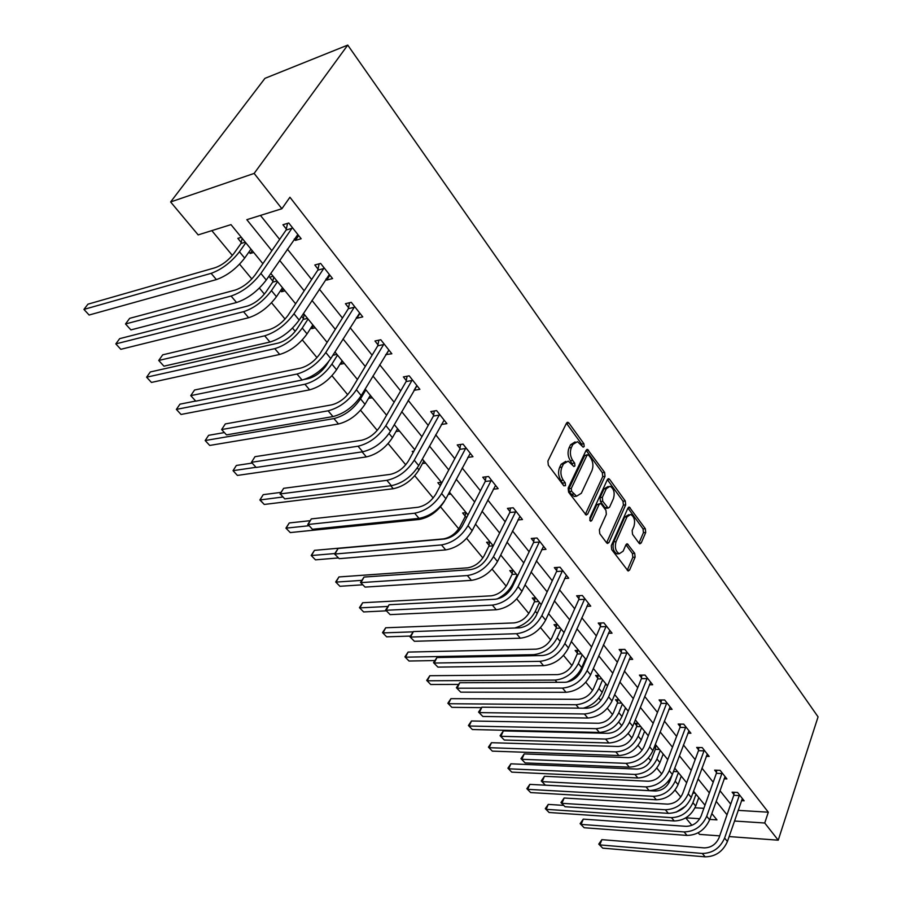 <?xml version="1.0" encoding="UTF-8"?>
<svg xmlns="http://www.w3.org/2000/svg" width="902" height="902" viewBox="0 0 902 902"><rect width="100%" height="100%" fill="white"/><g stroke="black" fill="none" stroke-linecap="round" stroke-linejoin="round"><path stroke-width="1.35" d="M584.169 446.535L583.887 443.75L568.925 423.061L567.933 422.305L566.49 423.162L547.897 461.069L548.326 465.173L563.806 485.806L565.531 485.648L565.238 482.807L563.265 480.168C560.661 475.997 560.21 471.667 561.923 467.146L563.457 463.966L568.237 461.102L573.909 466.537L574.935 465.917L574.653 463.098L572.702 460.448C570.143 456.288 569.692 451.992 571.372 447.55L572.883 444.427L577.505 441.653L583.166 447.144L584.169 446.535M582.061 446.039L581.576 444.055L566.456 423.218M563.4 485.253L560.931 480.428L563.265 480.168M572.815 465.466L570.38 460.742L572.702 460.448M639.067 543.23L639.856 543.838L641.232 542.914L645.708 532.507L645.313 528.696L629.337 507.116L627.961 508.018L611.297 545.665L611.703 549.589L628.142 571.034L629.585 570.064L635.109 557.188L634.715 553.343L627.341 543.85L625.92 544.797L623.147 551.167L619.291 553.727C615.615 551.415 614.533 547.39 616.055 541.651L626.991 516.869L630.678 514.433C634.32 516.733 635.414 520.725 633.937 526.407L632.155 530.5L632.55 534.345L639.067 543.23M738.118 810.368L768.312 812.195L764.738 823.007L778.234 840.19L818.069 716.864L347.744 45.1L264.962 78.339L170.613 201.958L198.158 234.892L230.98 224.632L262.877 263.688M768.312 812.195L289.925 197.256L281.898 208.723L254.15 173.421L347.744 45.1M605.016 476.346L604.622 472.422L587.552 449.41L586.131 450.278L568.17 488.117L568.587 492.165L586.153 515.053L587.653 514.117L605.016 476.346L602.716 476.617L602.322 472.693L586.108 450.323M609.662 479.402L625.289 501.005L625.684 504.861L608.951 542.53L607.486 543.478L606.651 542.857L599.785 533.713L599.379 529.756L606.347 514.309L605.952 510.374L601.408 504.218L600.529 503.553L599.086 504.477L591.735 520.578L590.686 521.243L589.795 517.996L607.373 479.605L608.771 478.714L609.662 479.402L607.362 479.661L623 501.23L625.289 501.005M260.464 215.42L279.631 239.413M287.377 249.11L311.652 279.496M319.342 289.125L342.444 318.056M350.089 327.618L372.098 355.174M379.686 364.679L400.668 390.938M408.2 400.375L428.213 425.417M435.689 434.775L454.777 458.678M462.196 467.969L480.416 490.789M487.779 500.001L505.188 521.796M512.494 530.94L529.136 551.765M536.374 560.841L552.283 580.753M559.465 589.75L574.687 608.794M581.813 617.723L596.369 635.944M603.438 644.795L617.374 662.237M624.387 671.02L637.725 687.719M644.682 696.423L657.457 712.422M664.357 721.059L676.601 736.382M683.434 744.939L695.171 759.642M701.948 768.132L713.2 782.214M719.931 790.637L730.721 804.144M294.244 239.041L295.337 240.417L301.167 238.737L288.764 222.997L282.935 224.756L286.317 229.018M325.915 279.045L326.727 280.071L332.556 278.56L320.627 263.418L314.798 264.996L318.034 269.1M356.38 317.538L356.921 318.226L362.762 316.884L351.273 302.317L345.443 303.715L348.567 307.661M385.718 354.587L391.84 353.776L380.779 339.75L374.95 341.001L377.961 344.801M413.973 390.295L419.87 389.337L409.204 375.818L403.386 376.912L406.283 380.576M441.349 424.492L446.885 423.636L436.613 410.59L430.795 411.549L433.591 415.078M467.777 457.415L472.964 456.716L463.042 444.134L457.246 444.957L459.941 448.362M493.281 489.222L498.141 488.658L488.557 476.504L482.773 477.214L485.377 480.507M517.883 519.958L522.461 519.529L513.204 507.781L507.443 508.367L509.957 511.558M541.651 549.69L545.969 549.352L537.028 537.998L531.278 538.483L533.713 541.561M564.629 578.464L568.711 578.216L560.052 567.223L554.335 567.617L556.692 570.594M586.852 606.313L590.72 606.133L582.342 595.5L576.637 595.794L578.926 598.68M608.354 633.283L612.03 633.17L603.912 622.876L598.24 623.079L600.45 625.875M629.168 659.418L632.674 659.362L624.804 649.384L619.155 649.508L621.298 652.214M649.339 684.765L652.676 684.753L645.054 675.079L639.439 675.124L641.514 677.74M668.889 709.333L672.08 709.367L664.684 699.986L659.091 699.963L661.11 702.5M687.854 733.179L690.898 733.247L683.727 724.148L678.169 724.058L680.119 726.516M706.243 756.327L709.164 756.428L702.207 747.6L696.671 747.431L698.565 749.833M724.103 778.809L726.911 778.933L720.146 770.364L714.643 770.139L716.481 772.462M741.444 800.649L744.139 800.807L737.565 792.463L732.097 792.182L733.89 794.448M211.812 230.63L232.366 255.446M239.594 264.185L251.838 278.966M259.393 288.088L264.387 294.12M271.547 302.768L285.055 319.071M292.507 328.091L295.236 331.372M302.317 339.93L316.974 357.632M324.348 366.539L324.957 367.272M331.97 375.739L347.687 394.715M360.563 410.275L377.25 430.423M388.153 443.592L405.731 464.823M414.785 475.76L433.185 497.983M440.526 506.834L458.735 528.831M466.638 538.381L482.863 557.977M492.12 569.162L506.214 586.176M516.745 598.894L528.82 613.484M540.535 627.623L550.727 639.935M563.536 655.404L571.958 665.575M578.295 673.23L579.219 674.335M585.793 682.284L592.546 690.447M598.827 698.024L600.833 700.448M607.339 708.307L612.526 714.576M618.738 722.074L621.771 725.738M628.209 733.506L631.919 737.983M638.064 745.413L642.055 750.238M648.425 757.928L650.748 760.724M656.836 768.076L661.73 773.995M668.032 781.606L669.036 782.812M675.068 790.096L680.807 797.041M695.014 807.775L703.876 808.305M241.341 237.316L237.846 238.365L241.206 242.48M248.975 251.962L250.215 253.473L253.71 252.47M273.126 276.26L269.63 277.196L272.878 281.153M280.578 290.568L281.548 291.752L285.043 290.85M301.629 316.286L303.365 318.417M311.021 327.764L311.731 328.621L315.226 327.821M340.358 363.596L340.832 364.171L344.327 363.461M368.647 398.165L372.402 397.85M395.955 431.528L399.496 431.032M413.883 451.147L412.214 451.395L413.127 452.511M422.452 463.527L425.665 463.087M441.337 482.277L437.853 482.705L440.311 485.716M448.215 494.386L450.966 494.07M466.108 512.629L462.636 512.979L465.161 516.079M490.079 541.978L486.606 542.271L489.053 545.259M513.272 570.391L509.81 570.616L512.178 573.514M535.732 597.902L532.281 598.071L534.582 600.879M557.492 624.556L554.053 624.68L556.286 627.397M578.588 650.387L575.16 650.466L577.325 653.104M584.936 660.14L585.928 660.129M599.041 675.44L595.636 675.474L597.733 678.033M605.31 684.889L606.742 684.877M618.885 699.749L615.491 699.738L617.532 702.218M625.075 708.904L626.371 708.916M638.154 723.348L634.782 723.291L636.756 725.704M644.253 732.221L645.415 732.244M654.266 747.104L655.416 748.513M654.615 746.202L656.87 746.27M662.869 754.873L663.917 754.906M680.965 776.881L681.889 776.926M698.543 798.281L699.366 798.326M719.706 835.872L699.512 834.384L698.182 832.794M691.924 825.319L685.723 817.9M729.12 836.571L778.234 840.19M734.465 821.023L764.738 823.007M281.898 208.723L246.821 219.682L271.84 250.7M279.665 260.396L304.2 290.794M311.968 300.434L335.318 329.365M343.042 338.927L365.276 366.483M372.932 375.976L394.118 402.236M401.728 411.662L421.933 436.703M429.476 446.05L448.756 469.942M456.243 479.221L474.632 502.019M482.063 511.22L499.629 532.992M507.003 542.125L523.791 562.927M531.098 571.992L547.142 591.87M554.392 600.856L569.737 619.877M576.93 628.784L591.611 646.971M598.736 655.81L612.785 673.219M619.854 681.98L633.305 698.644M640.319 707.337L653.195 723.303M660.151 731.917L672.486 747.206M679.375 755.752L691.203 770.409M698.035 778.877L709.378 792.926M716.154 801.314L727.023 814.788M254.15 173.421L170.613 201.958M709.761 819.399L716.955 819.873L711.825 813.581M704.981 805.204L693.548 791.201M686.659 782.756L674.73 768.143M667.773 759.631L655.314 744.375M648.301 735.784L635.301 719.864M628.232 711.193L614.657 694.574M607.52 685.824L593.336 668.461M586.142 659.644L571.316 641.491M564.054 632.595L548.563 613.619M541.245 604.644L525.032 584.8M517.658 575.758L500.7 554.989M493.247 545.868L475.501 524.118M467.991 514.929L449.399 492.154M441.822 482.886L422.339 459.017M414.717 449.67L394.287 424.65M386.597 415.224L365.163 388.987M357.417 379.494L334.924 351.938M327.11 342.377L303.489 313.445M295.619 303.805L270.792 273.396M685.836 817.821L699.772 818.734M250.215 253.473L252.21 250.632M295.337 240.417L298.663 235.546M326.727 280.071L329.895 275.189M281.548 291.752L283.454 288.899M356.921 318.226L359.966 313.344M311.731 328.621L313.558 325.78M386.011 354.971L388.931 350.089M340.832 364.171L342.58 361.33M414.041 390.386L416.555 386M368.895 398.47L370.587 395.628M396.001 431.584L397.624 428.743M575.081 441.935L570.571 444.742L572.883 444.427M570.38 460.742C567.82 456.581 567.381 452.297 569.061 447.866L570.571 444.742M565.802 461.362L561.134 464.259L563.457 463.966M560.931 480.428C558.327 476.279 557.887 471.949 559.601 467.439L561.134 464.259M585.297 514.411L602.716 476.617M588.656 455.115L586.999 455.228L571.282 488.433L571.575 491.263L576.57 496.201L581.35 493.259L591.96 470.573C593.572 466.187 593.133 461.959 590.652 457.878L588.656 455.115M587.461 454.687L584.688 455.521L586.999 455.228M576.615 496.213L574.236 496.45L571.316 494.273L569.252 491.522L568.959 488.692L584.688 455.521M606.595 542.79L623.395 505.086L623 501.23M599.83 503.632L596.774 504.703L589.728 520.104M613.484 498.502C615.017 492.717 613.879 488.636 610.068 486.268L606.313 488.658L602.344 497.34L602.739 501.286L608.14 508.097L609.56 507.183L613.484 498.502M608.196 486.471L604.002 488.907L606.313 488.658M606.516 508.254L604.971 507.668L600.439 501.512L600.033 497.588L604.002 488.907M628.953 514.602L624.703 517.083L626.991 516.869M618.704 553.76L616.991 553.884C613.315 551.584 612.232 547.57 613.755 541.831L624.703 517.083M627.24 570.289L632.809 557.346L632.426 553.512L625.943 544.763M641.232 542.914L638.954 543.083L643.43 532.687L643.036 528.899L627.939 508.063M245.321 242.198L240.981 243.495L233.968 253.383C228.477 260.374 222.196 265.154 215.127 267.725L87.945 304.177L83.931 309.409L211.113 273.351C221.745 269.495 231.194 262.302 239.458 251.771L245.806 242.796M240.981 243.495L242.153 238.32M89.118 315.023L83.931 309.409L89.118 315.023L216.39 279.597C227.033 275.798 236.459 268.627 244.667 258.096L250.97 249.121M292.147 227.281L291.921 228.319L286.092 230.055L255.029 275.054C249.335 282.461 242.739 287.456 235.23 290.072L129.674 318.338L125.513 323.965L231.081 296.048C242.367 292.147 252.301 284.615 260.881 273.453L291.921 228.319M130.914 329.906L125.513 323.965L130.914 329.906L236.561 302.52C247.847 298.686 257.758 291.177 266.27 280.015L297.829 234.497M286.092 230.055L287.546 223.369M277.004 280.996L272.652 282.157L265.932 292.068C260.644 299.036 254.465 303.703 247.407 306.082L119.673 338.645L115.817 343.887L243.551 311.709C254.184 308.168 263.485 301.133 271.446 290.624L277.523 281.638M272.652 282.157L273.768 277.038M120.823 349.311L115.817 343.887L120.823 349.311L248.636 317.729C259.269 314.223 268.537 307.221 276.452 296.713L282.495 287.727M307.514 318.372L303.162 319.409L296.724 329.32C291.617 336.277 285.539 340.843 278.493 343.019L150.318 371.962L146.609 377.194L274.794 348.657C285.415 345.398 294.559 338.521 302.238 328.035L308.067 319.037M303.162 319.409L304.222 314.347M151.446 382.437L146.609 377.194L151.446 382.437L279.699 354.452C290.309 351.239 299.43 344.384 307.063 333.909L312.847 324.912M323.874 267.544L323.66 268.57L317.82 270.126L288.121 315.181C282.653 322.566 276.159 327.449 268.672 329.839L162.721 354.824L158.729 360.462L264.692 335.815C275.978 332.24 285.742 324.889 293.984 313.761L323.66 268.57M163.939 366.178L158.729 360.462L163.939 366.178L269.957 342.038C281.244 338.521 290.974 331.203 299.171 320.063L329.343 274.49M317.82 270.126L319.139 263.824M354.396 306.274L354.193 307.3L348.364 308.676L319.939 353.753C314.674 361.116 308.292 365.885 300.806 368.061L194.584 390.002L190.75 395.628L297.017 374.037C308.281 370.778 317.876 363.596 325.802 352.502L354.193 307.3M195.779 401.153L190.75 395.628L195.779 401.153L302.08 380.035C313.332 376.822 322.905 369.662 330.786 358.568L359.672 312.96M348.364 308.676L349.559 302.722M328.497 361.837L326.389 365.22C321.473 372.154 315.486 376.619 308.45 378.626L304.47 379.415M195.666 401.04L179.96 404.164L176.375 409.395L181.054 414.458L309.634 389.844C320.233 386.89 329.207 380.193 336.559 369.741L342.117 360.755M181.054 414.458L176.375 409.395L304.91 384.252C315.508 381.264 324.506 374.544 331.902 364.092L337.495 355.095M336.931 354.396L332.861 355.253M224.124 432.622L208.621 435.316L205.171 440.537L209.704 445.441L338.498 423.974C349.074 421.268 357.902 414.717 365.006 404.31L370.339 395.324M209.704 445.441L205.171 440.537L333.943 418.584C344.519 415.845 353.381 409.271 360.518 398.853L365.885 389.867M251.838 463.132L236.358 465.466L233.043 470.675L237.418 475.422L366.359 456.919C376.901 454.45 385.605 448.023 392.46 437.662L397.579 428.687M237.418 475.422L233.043 470.675L255.988 467.304M383.79 343.561L383.598 344.575L377.769 345.804L350.551 390.859C345.477 398.188 339.208 402.856 331.733 404.851L225.32 423.929L221.644 429.555L328.102 410.816C339.344 407.851 348.781 400.826 356.414 389.765L383.598 344.575M226.492 434.877L221.644 429.555L226.492 434.877L332.973 416.577C344.203 413.657 353.618 406.667 361.206 395.606L388.863 350.01M377.769 345.804L378.851 340.167M412.101 379.494L411.921 380.497L406.092 381.569L380.013 426.578C375.131 433.885 368.963 438.451 361.51 440.266L254.984 456.683L251.455 462.298L358.026 446.219C369.234 443.513 378.513 436.658 385.876 425.643L411.921 380.497M256.134 467.439L251.455 462.298L256.134 467.439L362.728 451.778C373.924 449.106 383.181 442.273 390.498 431.257L416.995 385.706M406.092 381.569L407.095 376.213M439.409 414.131L439.229 415.123L433.411 416.059L408.403 461.001C403.69 468.273 397.624 472.738 390.205 474.384L283.645 488.32L280.24 493.924L386.868 480.326C398.03 477.88 407.163 471.171 414.255 460.2L439.229 415.123M284.761 498.885L280.24 493.924L284.761 498.885L391.389 485.682C402.551 483.269 411.662 476.583 418.708 465.612L444.122 420.118M433.411 416.059L434.336 410.962M280.003 494.07L283.645 488.32M465.736 447.55L465.567 448.531L459.772 449.343L435.779 494.183C431.224 501.422 425.259 505.796 417.863 507.285L311.337 518.898L308.056 524.479L414.661 513.215C425.789 510.994 434.775 504.421 441.619 493.507L465.567 448.531M312.43 529.282L308.056 524.479L312.43 529.282L419.024 518.368C430.141 516.192 439.105 509.641 445.915 498.738L470.292 453.323M459.772 449.343L460.618 444.472M307.74 524.524L311.337 518.898M491.162 479.808L491.004 480.777L485.22 481.465L462.185 526.193C457.788 533.398 451.913 537.671 444.551 539.024L338.115 548.461L334.958 554.02L441.473 544.932C452.556 542.936 461.407 536.498 468.014 525.64L491.004 480.777M339.186 558.665L334.552 553.975L339.186 558.665L445.678 549.904C456.762 547.942 465.579 541.538 472.152 530.68L495.559 485.389M485.22 481.465L485.998 476.82M334.552 553.975L338.115 548.461M515.718 510.972L515.572 511.93L509.799 512.505L487.678 557.098C483.427 564.269 477.643 568.452 470.314 569.658L364.013 577.066L360.98 582.613L467.36 575.544C478.387 573.762 487.103 567.459 493.484 556.658L515.572 511.93M365.073 587.101L360.507 582.466L365.073 587.101L471.419 580.358C482.446 578.599 491.139 572.319 497.487 561.529L519.969 516.361M509.799 512.505L510.521 508.051M360.507 582.466L364.013 577.066M539.452 541.087L539.306 542.034L533.567 542.508L512.291 586.943C508.187 594.08 502.493 598.184 495.198 599.255L389.1 604.746L386.169 610.271L492.357 605.118C503.339 603.528 511.919 597.349 518.086 586.616L539.306 542.034M390.138 614.623L385.628 610.045L390.138 614.623L496.28 609.763C507.262 608.196 515.809 602.051 521.954 591.317L543.568 546.296M533.567 542.508L534.232 538.235M385.628 610.045L389.1 604.746M562.408 570.211L562.273 571.146L556.545 571.518L536.092 615.795C532.124 622.887 526.509 626.901 519.248 627.86L413.387 631.569L410.568 637.071L516.519 633.7C527.444 632.291 535.889 626.236 541.865 615.559L562.273 571.146M414.401 641.288L409.948 636.767L414.401 641.288L520.319 638.199C531.233 636.812 539.667 630.78 545.597 620.102L566.388 575.25M556.545 571.518L557.165 567.426M409.948 636.767L413.387 631.569M584.62 598.398L584.485 599.323L578.791 599.593L559.105 643.701C555.26 650.737 549.735 654.683 542.508 655.528L436.929 657.558L434.2 663.038L539.881 661.346C550.75 660.095 559.082 654.164 564.855 643.554L584.485 599.323M437.921 667.119L433.524 662.654L437.921 667.119L543.556 665.687C554.414 664.47 562.724 658.561 568.463 647.952L588.465 603.269M578.791 599.593L579.355 595.658M433.524 662.654L436.929 657.558M606.121 625.672L605.997 626.586L600.315 626.777L581.373 670.693C577.652 677.695 572.195 681.562 565.013 682.295L459.738 682.746L457.122 688.203L562.487 688.091C573.3 686.997 581.497 681.179 587.101 670.626L605.997 626.586M460.73 692.161L456.389 687.752L460.73 692.161L566.05 692.296C576.852 691.225 585.026 685.43 590.596 674.888L609.842 630.397M600.315 626.777L600.856 622.989M456.389 687.752L459.738 682.746M626.946 652.101L626.822 653.003L621.174 653.116L602.931 696.829C599.323 703.786 593.944 707.574 586.807 708.217L481.882 707.191L479.345 712.614L584.372 713.978C595.128 713.042 603.212 707.326 608.624 696.851L626.822 653.003M482.841 716.459L478.556 712.106L482.841 716.459L587.822 718.048C598.556 717.135 606.618 711.441 612.018 700.967L630.554 656.679M621.174 653.116L621.67 649.463M478.556 712.106L481.882 707.191M647.129 677.706L647.016 678.608L641.39 678.642L623.812 722.141C620.317 729.053 615.017 732.774 607.914 733.326L503.35 730.902L500.903 736.303L605.569 739.054C616.258 738.253 624.229 732.649 629.483 722.231L647.016 678.608M504.308 740.035L500.069 735.728L504.308 740.035L608.906 742.989C619.584 742.222 627.533 736.63 632.764 726.234L650.624 682.149M641.39 678.642L641.852 675.102M500.069 735.728L503.35 730.902M666.691 702.534L666.589 703.425L660.997 703.391L644.039 746.664C640.657 753.531 635.425 757.195 628.367 757.646L524.209 753.925L521.841 759.292L626.112 763.351C636.733 762.686 644.592 757.184 649.688 746.833L666.589 703.425M525.133 762.912L520.961 758.672L525.133 762.912L629.348 767.174C639.958 766.531 647.794 761.04 652.868 750.712L670.085 706.841M660.997 703.391L661.425 699.975M520.961 758.672L524.209 753.925M685.678 726.617L685.576 727.497L680.007 727.395L663.658 770.455C660.377 777.276 655.224 780.873 648.2 781.233L544.458 776.284L542.17 781.628L646.024 786.905C656.588 786.375 664.334 780.963 669.273 770.691L685.576 727.497M545.372 785.146L541.245 780.952L545.372 785.146L649.158 790.614C659.712 790.096 667.435 784.706 672.362 774.446L688.97 730.8M680.007 727.395L680.412 724.092M541.245 780.952L544.458 776.284M704.101 750.002L704 750.859L698.464 750.689L682.69 793.523C679.499 800.299 674.414 803.829 667.446 804.122L564.133 798.011L561.923 803.321L665.349 809.759C675.835 809.342 683.479 804.032 688.271 793.816L704 750.859M565.035 806.738L560.954 802.588L565.035 806.738L668.382 813.356C678.868 812.961 686.49 807.662 691.27 797.469L707.292 754.049M698.464 750.689L698.847 747.499M560.954 802.588L564.133 798.011M721.983 772.687L721.882 773.544L716.38 773.318L701.158 815.915C698.058 822.647 693.04 826.108 686.118 826.333L583.267 819.129L581.125 824.405L684.088 831.926C694.517 831.621 702.049 826.401 706.717 816.265L721.882 773.544M584.146 827.732L580.121 823.639L584.146 827.732L687.042 835.421C697.449 835.139 704.981 829.93 709.615 819.805L725.084 776.622M716.38 773.318L716.74 770.218M580.121 823.639L583.267 819.129M739.358 794.73L739.257 795.587L733.788 795.293L719.086 837.654C716.075 844.328 711.126 847.745 704.248 847.891L601.871 839.661L599.796 844.915L702.286 853.461C712.648 853.258 720.089 848.128 724.61 838.059L739.257 795.587M602.739 848.151L598.748 844.103L602.739 848.151L705.161 856.844C715.5 856.663 722.93 851.544 727.429 841.498L742.369 798.552M733.788 795.293L734.127 792.294M598.748 844.103L601.871 839.661M281.029 492.368L263.226 494.657L260.024 499.866L264.263 504.455L393.261 488.726C403.769 486.471 412.338 480.191 418.968 469.863L423.884 460.911M264.263 504.455L259.866 499.979L263.226 494.657M259.866 499.979L282.811 497.002M440.593 485.186L441.101 482.311M310.13 520.691L289.249 522.946L286.159 528.132L308.856 525.753M285.923 528.155L290.275 532.575L285.923 528.155L289.249 522.946M290.275 532.575L419.261 519.462C429.645 517.444 438.068 511.333 444.494 501.117M467.022 516.801L465.004 517.004L459.941 526.824C455.792 533.612 450.256 537.648 443.322 538.911L314.471 550.355L311.494 555.531L334.8 553.535M465.004 517.004L465.736 512.663M311.19 555.474L315.474 559.849L311.19 555.474L314.471 550.355M315.474 559.849L338.442 557.943M493.225 545.834L488.907 546.184L484.024 555.97C480.011 562.735 474.553 566.682 467.642 567.832L338.938 576.942L336.063 582.106L361.657 580.369M488.907 546.184L489.583 542.023M335.679 581.97L339.93 586.289L335.679 581.97L338.938 576.942M339.93 586.289L362.705 584.8M516.339 574.146L512.043 574.427L507.341 584.18C503.451 590.911 498.073 594.779 491.195 595.816L362.672 602.739L359.887 607.88L387.826 606.46M512.043 574.427L512.674 570.425M497.013 599.029C504.162 595.444 509.427 590.382 512.798 583.853L517.038 575.002M359.458 607.677L363.641 611.939L359.458 607.677L362.672 602.739M363.641 611.939L386.349 610.846M538.731 601.566L534.446 601.781L529.914 611.5C526.148 618.186 520.849 621.997 514.005 622.91L385.718 627.769L383.023 632.9L413.172 631.84M534.446 601.781L535.033 597.936M514.546 628.029C523.791 625.492 530.726 619.911 535.348 611.263L539.441 602.446M382.527 632.629L386.665 636.835L382.527 632.629L385.718 627.769M386.665 636.835L410.309 636.068M560.424 628.142L556.151 628.288L551.787 637.962C548.134 644.614 542.903 648.346 536.092 649.169L408.087 652.09L405.483 657.186L533.589 654.66C543.838 653.443 551.708 647.828 557.21 637.815L561.145 629.021M556.151 628.288L556.703 624.579M404.93 656.859L409.023 661.019L404.93 656.859L408.087 652.09M409.023 661.019L434.561 660.568M581.452 653.894L577.201 653.984L572.984 663.624C569.444 670.231 564.28 673.895 557.504 674.617L429.826 675.711L427.3 680.784L555.102 680.085C565.295 679.014 573.063 673.501 578.385 663.545L582.185 654.796M577.201 653.984L577.708 650.41M566.817 682.16C573.728 678.879 578.689 674.019 581.722 667.593L585.499 658.855M426.702 680.39L430.739 684.505L426.702 680.39L429.826 675.711M430.739 684.505L458.385 684.415M601.848 678.879L597.609 678.902L593.55 688.497C590.111 695.07 585.015 698.678 578.283 699.309L450.944 698.667L448.508 703.718L575.95 704.744C586.097 703.808 593.753 698.396 598.917 688.497L602.581 679.781M597.609 678.902L598.082 675.451M583.278 708.183C591.938 705.77 598.229 700.516 602.153 692.42L605.794 683.716M447.854 703.267L451.846 707.337L447.854 703.267L450.944 698.667M451.846 707.337L481.499 707.642M621.636 703.109L617.408 703.086L613.495 712.636C610.158 719.165 605.129 722.705 598.432 723.257L471.487 720.991L469.119 726.02L596.188 728.658C606.268 727.858 613.822 722.536 618.84 712.704L622.38 704.034M617.408 703.086L617.859 699.749M472.377 729.538L468.42 725.512L472.377 729.538L599.368 732.435C609.448 731.646 616.991 726.347 621.985 716.515L625.503 707.844M468.42 725.512L471.487 720.991M640.837 726.64L636.643 726.561L632.854 736.066C629.607 742.56 624.658 746.033 617.994 746.495L491.466 742.696L489.177 747.702L615.818 751.885C625.853 751.208 633.305 745.977 638.188 736.19L641.593 727.564M636.643 726.561L637.06 723.336M492.334 751.129L488.433 747.149L492.334 751.129L618.919 755.538C628.942 754.884 636.372 749.663 641.232 739.888L644.626 731.274M488.433 747.149L491.466 742.696M659.497 749.483L655.314 749.359L651.661 758.819C648.504 765.268 643.611 768.684 636.981 769.079L510.904 763.825L508.683 768.808L634.895 774.435C644.862 773.871 652.225 768.718 656.96 758.999L660.253 750.419M655.314 749.359L655.709 746.236M511.761 772.135L507.905 768.2L511.761 772.135L637.894 777.986C647.861 777.434 655.202 772.304 659.914 762.596L663.196 754.027M507.905 768.2L510.904 763.825M672.182 774.886L669.927 780.918C666.86 787.322 662.034 790.693 655.438 791.009L529.824 784.379L527.67 789.34L653.42 796.331C663.331 795.88 670.592 790.817 675.203 781.166L678.383 772.619M530.669 792.587L526.847 788.698L530.669 792.587L656.34 799.781C666.24 799.341 673.49 794.301 678.067 784.661L681.247 776.126M526.847 788.698L529.824 784.379M677.616 771.684L673.467 771.503M563.649 805.385L548.247 804.404L546.161 809.342L549.081 812.499L674.256 820.978C684.111 820.64 691.259 815.679 695.713 806.095L698.779 797.605M549.081 812.499L545.304 808.654L546.161 809.342L671.415 817.618C681.281 817.268 688.44 812.296 692.928 802.701L696.006 794.2M685.644 806.084L676.241 812.127M545.304 808.654L548.247 804.404M695.228 793.253L692.849 793.129M581.576 444.055L583.887 443.75M562.916 483.077L565.238 482.807M572.33 463.38L574.653 463.098M569.061 447.866L571.372 447.55M559.601 467.439L561.923 467.146M566.603 423.399L568.925 423.061M585.33 514.332L587.653 514.117M586.187 450.425L588.499 450.132M602.322 472.693L604.622 472.422M568.959 488.692L571.282 488.433M569.252 491.522L571.575 491.263M571.316 494.273L573.638 494.025M623.395 505.086L625.684 504.861M606.64 542.711L608.951 542.53M596.774 504.703L599.086 504.477M590.043 520.736L591.735 520.578M600.033 497.588L602.344 497.34M600.439 501.512L602.739 501.286M604.971 507.668L607.271 507.443M613.755 541.831L616.055 541.651M625.999 544.628L628.153 544.458M632.426 553.512L634.715 553.343M632.809 557.346L635.109 557.188M627.285 570.199L629.585 570.064M627.984 507.973L630.171 507.758M643.036 528.899L645.313 528.696M643.43 532.687L645.708 532.507M239.458 251.771L244.667 258.096M211.113 273.351L216.39 279.597M260.881 273.453L266.27 280.015M231.081 296.048L236.561 302.52M271.446 290.624L276.452 296.713M243.551 311.709L248.636 317.729M302.238 328.035L307.063 333.909M274.794 348.657L279.699 354.452M293.984 313.761L299.171 320.063M264.692 335.815L269.957 342.038M325.802 352.502L330.786 358.568M297.017 374.037L302.08 380.035M331.902 364.092L336.559 369.741M304.91 384.252L309.634 389.844M360.518 398.853L365.006 404.31M333.943 418.584L338.498 423.974M389.066 433.535L392.46 437.662M362.085 451.868L366.359 456.919M356.414 389.765L361.206 395.606M328.102 410.816L332.973 416.577M385.876 425.643L390.498 431.257M358.026 446.219L362.728 451.778M414.255 460.2L418.708 465.612M386.868 480.326L391.389 485.682M441.619 493.507L445.915 498.738M414.661 513.215L419.024 518.368M468.014 525.64L472.152 530.68M441.473 544.932L445.678 549.904M493.484 556.658L497.487 561.529M467.36 575.544L471.419 580.358M518.086 586.616L521.954 591.317M492.357 605.118L496.28 609.763M541.865 615.559L545.597 620.102M516.519 633.7L520.319 638.199M564.855 643.554L568.463 647.952M539.881 661.346L543.556 665.687M587.101 670.626L590.596 674.888M562.487 688.091L566.05 692.296M608.624 696.851L612.018 700.967M584.372 713.978L587.822 718.048M629.483 722.231L632.764 726.234M605.569 739.054L608.906 742.989M649.688 746.833L652.868 750.712M626.112 763.351L629.348 767.174M669.273 770.691L672.362 774.446M646.024 786.905L649.158 790.614M688.271 793.816L691.27 797.469M665.349 809.759L668.382 813.356M706.717 816.265L709.615 819.805M684.088 831.926L687.042 835.421M724.61 838.059L727.429 841.498M702.286 853.461L705.161 856.844M417.333 467.879L418.968 469.863M390.746 485.761L393.261 488.726M418.381 518.436L419.261 519.462M512.798 583.853L513.418 584.609M535.348 611.263L537.164 613.473M557.21 637.815L560.142 641.378M533.589 654.66L534.469 655.686M578.385 663.545L581.722 667.593M555.102 680.085L557.008 682.329M598.917 688.497L602.153 692.42M575.95 704.744L578.825 708.138M618.84 712.704L621.985 716.515M596.188 728.658L599.368 732.435M638.188 736.19L641.232 739.888M615.818 751.885L618.919 755.538M656.96 758.999L659.914 762.596M634.895 774.435L637.894 777.986M675.203 781.166L678.067 784.661M653.42 796.331L656.34 799.781M692.928 802.701L695.713 806.095M671.415 817.618L674.256 820.978M567.11 422.429L567.933 422.305M586.796 449.512L587.552 449.41M574.236 496.45L576.57 496.201M605.84 508.322L608.14 508.097M608.072 478.793L608.771 478.714M616.991 553.884L619.291 553.727M626.71 543.906L627.341 543.85M628.683 507.183L629.337 507.116"/></g></svg>
